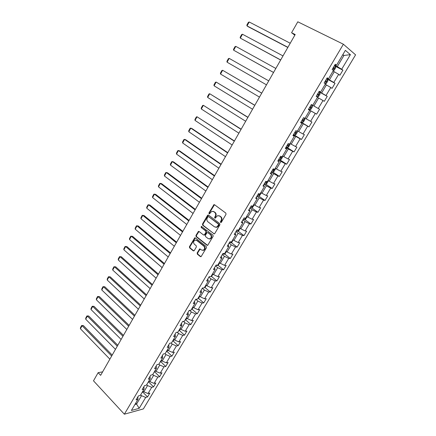 <?xml version="1.0" encoding="UTF-8"?>
<svg xmlns="http://www.w3.org/2000/svg" width="436" height="436" viewBox="0 0 436 436"><rect width="100%" height="100%" fill="white"/><g stroke="black" fill="none" stroke-linecap="round" stroke-linejoin="round"><path stroke-width="0.65" d="M220.605 222.485L221.352 222.295L226.017 214.316L225.826 213.095L214.55 204.74L213.929 204.658L208.942 212.926L209.073 213.771L209.509 213.831L211.727 211.378L213.738 211.656L214.665 212.354C215.782 213.4 215.984 214.692 215.264 216.229L214.67 217.248L214.801 218.098L215.253 218.158L217.455 215.711L219.521 215.994L220.463 216.697C221.597 217.755 221.799 219.057 221.074 220.6L220.474 221.63L220.605 222.485L221.041 222.556L220.932 221.695L220.474 221.63M197.159 252.929L197.339 254.139L200.386 256.608L201.056 256.706L206.451 247.768L206.266 246.547L195.388 237.909L194.75 237.811L189.447 246.683L189.622 247.882L193.241 250.814L194.254 250.575L196.38 246.923L196.2 245.713L194.391 244.264C193.17 242.678 193.35 241.304 194.93 240.132L196.636 240.383L203.792 246.084C205.034 247.659 204.871 249.043 203.296 250.231L201.514 249.981L199.661 248.929L197.159 252.929L197.639 252.956L197.819 254.166L201.001 256.728M343.377 44.227L297.804 21.8L291.586 32.722L295.194 34.542L100.634 375.342L98.127 372.676L93.495 380.819L124.353 414.2L343.377 44.227L355.58 54.838L143.384 408.913L124.353 414.2M213.711 233.816L214.763 233.554L219.897 224.78L219.706 223.554L208.561 215.112L207.52 215.389L202.5 224.077L202.685 225.281L214.283 233.936M213.139 236.328L207.683 245.359L207.013 245.266L196.124 236.634L195.944 235.435L198.456 231.407L199.089 231.5L203.498 234.96L204.533 234.704L205.961 232.241L205.776 231.031L201.165 227.45L201.318 226.36L212.953 235.108L213.139 236.328M142.839 392.122L147.521 396.956L149.831 393.098L148.017 393.545L151.733 387.315L153.543 386.89L155.87 382.993L154.072 383.408L157.827 377.118L159.614 376.731L161.963 372.802L160.181 373.172L163.969 366.829L165.745 366.48L168.116 362.512L166.35 362.845L170.176 356.441L171.931 356.136L174.324 352.13L172.574 352.424L176.433 345.961L178.177 345.688L180.591 341.644L178.858 341.9L182.755 335.377L184.477 335.148L186.919 331.066L185.202 331.278L189.137 324.689L190.843 324.504L193.306 320.384L191.606 320.553L195.579 313.904L197.268 313.762L199.753 309.604L198.069 309.729L202.081 303.015L203.748 302.916L206.261 298.72L204.598 298.802L208.648 292.022L210.299 291.967L212.833 287.727L211.188 287.765L215.275 280.92L216.905 280.915L219.466 276.631L217.842 276.626L221.968 269.715L223.581 269.753L226.164 265.431L224.562 265.377L228.726 258.395L230.317 258.483L232.928 254.117L231.347 254.014L235.554 246.967L237.124 247.098L239.756 242.694L238.198 242.541L242.443 235.429L243.996 235.609L246.656 231.156L245.114 230.96L249.408 223.772L250.934 224L253.621 219.51L252.101 219.259L256.433 212L257.943 212.283L260.657 207.743L259.158 207.443L263.535 200.113L265.017 200.446L267.759 195.862L266.287 195.508L270.707 188.101L272.168 188.488L274.936 183.861L273.486 183.452L277.95 175.975L279.389 176.411L282.185 171.735L280.757 171.277L285.269 163.718L286.681 164.214L289.504 159.489L288.103 158.977L292.66 151.341L294.049 151.892L296.905 147.123L295.526 146.545L300.132 138.839L301.494 139.444L304.377 134.62L303.025 133.994L307.674 126.2L309.01 126.871L311.925 121.998L310.601 121.306L315.299 113.436L316.607 114.161L319.55 109.24L318.253 108.493L323 100.536L324.286 101.326L327.256 96.351L325.986 95.544L330.788 87.505L332.041 88.355L335.044 83.331L333.802 82.453L338.652 74.333L339.878 75.248L342.914 70.169L341.699 69.231L350.402 54.658L345.361 50.363L336.521 65.237L335.251 64.256L332.145 69.488L333.431 70.447L328.504 78.731L327.202 77.815L324.128 82.998L325.441 83.886L320.569 92.083L319.239 91.238L316.198 96.361L317.539 97.184L312.721 105.299L311.358 104.515L308.35 109.583L309.724 110.341L308.377 109.54M147.521 396.956L145.7 397.419L139.193 408.325L131.389 410.461L137.967 399.387L136.07 399.872L138.414 395.921L140.305 395.452L144.065 389.125L142.185 389.571L144.55 385.582L146.425 385.157L150.218 378.77L148.354 379.173L150.742 375.145L152.6 374.758L156.431 368.311L154.584 368.676L156.993 364.616L158.835 364.267L162.704 357.76L160.873 358.081L163.304 353.978L165.13 353.672L169.037 347.1L167.222 347.383L169.68 343.241L171.484 342.974L175.43 336.341L173.632 336.581L176.111 332.401L177.904 332.178L181.883 325.479L180.106 325.676L182.608 321.452L184.379 321.278L188.401 314.514L186.641 314.661L189.17 310.399L190.924 310.269L194.979 303.44L193.241 303.543L195.791 299.238L197.53 299.151L201.623 292.256L199.901 292.316L202.484 287.967L204.201 287.929L208.337 280.964L206.631 280.975L209.236 276.582L210.931 276.593L215.112 269.562L213.427 269.524L216.06 265.088L217.738 265.143L221.957 258.041L220.294 257.954L222.954 253.474L224.605 253.583L228.867 246.411L227.227 246.275L229.914 241.746L231.543 241.904L235.849 234.661L234.23 234.47L236.944 229.903L238.552 230.11L242.901 222.791L241.304 222.551L244.046 217.935L245.632 218.196L250.024 210.806L248.449 210.512L251.218 205.847L252.782 206.163L257.218 198.696L255.67 198.347L258.466 193.633L260.009 194.004L264.489 186.461L262.963 186.058L265.791 181.294L267.306 181.719L271.835 174.1L270.331 173.642L273.187 168.83L274.68 169.315L279.258 161.614L277.776 161.097L280.664 156.235L282.13 156.775L286.752 148.992L285.302 148.42L288.218 143.509L289.657 144.109L294.327 136.245L292.905 135.607L295.848 130.647L297.265 131.307L301.985 123.361L300.584 122.663L303.565 117.649L304.949 118.369L309.724 110.341M146.698 384.694L147.57 385.577L143.858 391.822L142.992 390.934M143.858 391.822L148.017 393.545M147.57 385.577L151.733 387.315M144.065 389.125L143.94 386.612M152.769 374.475L153.652 375.358L149.902 381.658L149.025 380.775M149.902 381.658L154.072 383.408M153.652 375.358L157.827 377.118M150.218 378.77L150.055 376.312M158.895 364.169L159.789 365.041L156.006 371.401L155.118 370.524M156.006 371.401L160.181 373.172M159.789 365.041L163.969 366.829M156.431 368.311L156.224 365.913M165.01 353.694L165.98 354.626L162.165 361.046L161.266 360.174M162.165 361.046L166.35 362.845M165.98 354.626L170.176 356.441M162.704 357.76L162.454 355.411M171.086 343.034L172.236 344.113L168.378 350.593L167.473 349.732M168.378 350.593L172.574 352.424M172.236 344.113L176.433 345.961M169.037 347.1L168.743 344.816M177.201 332.265L178.547 333.507L174.656 340.047L173.735 339.192M174.656 340.047L178.858 341.9M178.547 333.507L182.755 335.377M175.43 336.341L175.092 334.118M183.349 321.381L184.919 322.793L180.989 329.398L180.063 328.548M180.989 329.398L185.202 331.278M184.919 322.793L189.137 324.689M181.883 325.479L181.501 323.316M189.529 310.372L191.35 311.98L187.387 318.645L186.445 317.806M187.387 318.645L191.606 320.553M191.35 311.98L195.579 313.904M188.401 314.514L187.976 312.41M195.775 299.27L197.846 301.063L193.84 307.794L192.886 306.96M193.84 307.794L198.069 309.729M197.846 301.063L202.081 303.015M194.979 303.44L194.511 301.401M202.304 288.267L204.402 290.038L200.358 296.834L199.394 296.006M200.358 296.834L204.598 298.802M204.402 290.038L208.648 292.022M201.623 292.256L201.105 290.283M208.899 277.154L211.024 278.909L206.942 285.771L205.966 284.953M206.942 285.771L211.188 287.765M211.024 278.909L215.275 280.92M208.337 280.964L207.77 279.062M215.558 265.933L217.706 267.671L213.585 274.598L212.599 273.792M213.585 274.598L217.842 276.626M217.706 267.671L221.968 269.715M215.112 269.562L214.496 267.726M222.284 254.608L224.458 256.324L220.294 263.317L219.297 262.521M220.294 263.317L224.562 265.377M224.458 256.324L228.726 258.395M221.957 258.041L221.292 256.275M229.069 243.163L231.276 244.863L227.074 251.926L226.061 251.136M227.074 251.926L231.347 254.014M231.276 244.863L235.554 246.967M228.867 246.411L228.153 244.716M235.93 231.614L238.16 233.293L233.914 240.427L232.889 239.642M233.914 240.427L238.198 242.541M238.16 233.293L242.443 235.429M235.849 234.661L235.08 233.037M242.852 219.946L245.108 221.602L240.825 228.807L239.784 228.033M240.825 228.807L245.114 230.96M245.108 221.602L249.408 223.772M242.901 222.791L242.078 221.243M249.844 208.163L252.133 209.798L247.801 217.079L246.754 216.31M247.801 217.079L252.101 219.259M252.133 209.798L256.433 212M250.024 210.806L249.152 209.335M256.908 196.26L259.224 197.879L254.853 205.231L253.785 204.473M254.853 205.231L259.158 207.443M259.224 197.879L263.535 200.113M257.218 198.696L256.292 197.301M264.042 184.237L266.385 185.834L261.971 193.262L260.892 192.516M261.971 193.262L266.287 195.508M266.385 185.834L270.707 188.101M264.489 186.461L263.502 185.147M271.247 172.095L273.623 173.67L269.165 181.169L268.069 180.433M269.165 181.169L273.486 183.452M273.623 173.67L277.95 175.975M271.835 174.1L270.794 172.869M278.528 159.832L280.931 161.385L276.424 168.961L275.323 168.236M276.424 168.961L280.757 171.277M280.931 161.385L285.269 163.718M279.258 161.614L278.152 160.459M285.88 147.439L288.316 148.97L283.765 156.622L282.642 155.908M283.765 156.622L288.103 158.977M288.316 148.97L292.66 151.341M286.752 148.992L285.591 147.929M293.308 134.926L295.777 136.43L291.177 144.158L290.044 143.455M291.177 144.158L295.526 146.545M295.777 136.43L300.132 138.839M294.327 136.245L293.106 135.264M300.818 122.276L303.314 123.759L298.665 131.568L297.521 130.876M298.665 131.568L303.025 133.994M303.314 123.759L307.674 126.2M301.985 123.361L300.704 122.467M308.399 109.496L310.928 110.951L306.236 118.848L305.069 118.167M306.236 118.848L310.601 121.306M310.928 110.951L315.299 113.436M317.441 97.353L318.623 98.018L313.882 105.992L311.337 104.547L319.55 109.24M313.882 105.992L318.253 108.493M318.623 98.018L323 100.536M312.721 105.299L311.348 104.531M325.196 84.295L326.401 84.944L321.605 93.004L319.032 91.587M321.605 93.004L325.986 95.544M326.401 84.944L330.788 87.505M320.569 92.083L319.136 91.413M333.039 71.095L334.259 71.733L329.414 79.881L326.804 78.485M329.414 79.881L333.802 82.453M334.259 71.733L338.652 74.333M328.504 78.731L327 78.153M342.707 54.832L343.944 55.454L337.306 66.615L334.657 65.253M337.306 66.615L341.699 69.231M342.865 54.56L343.944 55.454L350.402 54.658M336.521 65.237L334.957 64.751M102.629 371.853L98.127 372.676M291.586 32.722L294.823 35.196M135.716 403.175L136.566 404.074L141.547 395.708L140.686 394.814M134.926 404.51L136.566 404.074L139.193 408.325M141.547 395.708L145.7 397.419M137.967 399.387L137.88 396.82M333.338 70.594L334.107 70.376L335.616 67.836L335.437 66.474L334.352 65.765L342.914 70.169M326.608 78.818L335.044 83.331M318.929 91.762L327.256 96.351M308.426 109.458L316.607 114.161M300.933 122.085L309.01 126.871M293.515 134.582L301.494 139.444M289.766 143.924L289.956 144.643L288.539 147.025L287.297 147.51L286.169 146.954L294.049 151.892M279.847 159.81L286.681 164.214M272.783 172.046L279.389 176.411M265.704 184.096L272.168 188.488M258.684 196.031L265.017 200.446M251.73 207.841L257.943 212.283M244.841 219.542L250.934 224M238.018 231.124L243.996 235.609M231.254 242.59L237.124 247.098M224.556 253.948L230.317 258.483M217.918 265.197L223.581 269.753M211.346 276.331L216.905 280.915M204.827 287.362L210.299 291.967M198.375 298.289L203.748 302.916M191.976 309.113L197.268 313.762M185.638 319.833L190.843 324.504M179.36 330.455L184.477 335.148M173.136 340.979L178.177 345.688M166.972 351.4L171.931 356.136M160.857 361.727L165.745 366.48M154.802 371.957L159.614 376.731M148.801 382.094L153.543 386.89M220.932 221.695L221.532 220.671C222.256 219.128 222.055 217.826 220.921 216.768L220.463 216.697M218.801 215.635L220.921 216.768M213.057 211.313L215.128 212.43C216.245 213.477 216.447 214.763 215.727 216.3L215.133 217.324L215.253 218.158M214.501 204.713L209.411 213.002L209.514 213.831M208.495 215.068L202.974 224.142L203.154 225.341L214.174 233.865M218.54 224.932L218.409 224.077L208.631 216.659L207.907 216.85L207.285 217.924C206.577 219.444 206.773 220.73 207.874 221.777L214.528 226.873L216.632 227.156L218.54 224.932L219.003 224.992L218.872 224.142L218.409 224.077M208.67 216.665L218.872 224.142M215.787 227.314L217.095 227.216L218.371 226.071L217.913 226.012M219.003 224.992L218.371 226.071M198.996 231.44L196.423 235.484L196.598 236.683L207.612 245.386M204.075 235.075L205.002 234.753L206.43 232.295L206.25 231.091L201.165 227.45M201.318 226.36L201.748 226.415L201.639 227.51M208.119 238.585L209.896 238.824C211.509 237.625 211.683 236.23 210.419 234.644L207.858 232.65L206.817 232.911L205.383 235.369L205.569 236.579L208.119 238.585M209.28 238.966L210.365 238.874C211.978 237.675 212.152 236.279 210.888 234.693L210.419 234.644M207.754 232.584L210.888 234.693M200.195 248.94L197.639 252.956M202.735 250.373L203.77 250.264C205.34 249.076 205.503 247.697 204.266 246.117L203.792 246.084M195.966 240.051L197.116 240.427L204.266 246.117M195.284 237.838L189.933 246.722L190.107 247.915L193.846 250.929M287.907 47.311L247.032 25.92L249.196 21.985L290.234 43.235M249.196 21.985L248.362 22.367L246.847 25.119L247.032 25.92L248.051 26.629L287.825 47.448M332.788 68.403L333.529 68.861L334.221 67.94L333.393 67.384M325.3 83.788L326.313 83.483L327.807 80.971L327.61 79.652L326.52 78.971M280.691 59.945L240.318 38.128L242.46 34.231L282.997 55.906M242.46 34.231L241.642 34.586L240.143 37.311L240.318 38.128L280.642 60.026M324.973 81.576L325.708 82.023L326.406 81.118L325.567 80.567M316.285 96.214L317.397 96.841L318.602 96.454L320.079 93.969L319.861 92.694L318.765 92.034M273.552 72.452L233.663 50.222L235.789 46.358L275.835 68.452M317.397 96.841L316.296 96.193M235.789 46.358L234.982 46.69L233.5 49.388L233.663 50.222L273.53 72.485M317.234 94.612L317.975 95.048L318.667 94.16L317.828 93.615M308.65 109.082L309.756 109.703L310.972 109.294L312.432 106.836L312.198 105.599L311.091 104.962M266.483 84.835L227.074 62.195L229.178 58.37L268.74 80.878M310.318 107.943L309.576 107.518L310.318 107.943L311.01 107.065L310.16 106.531M227.074 62.195L226.922 61.351L228.393 58.675L229.178 58.37M301.08 121.835L302.192 122.434L303.418 121.998L304.862 119.568L304.606 118.369L303.494 117.758M304.606 118.369L303.511 117.736M261.742 93.135L222.633 70.272L261.72 93.179M259.48 97.097L220.545 74.06L220.403 73.204L221.859 70.55L222.633 70.272L220.545 74.06M301.995 120.287L302.742 120.701L303.434 119.835L302.579 119.311M254.815 105.272L216.147 82.061L254.766 105.359M297.156 131.252L297.374 132.168L295.94 134.577L294.709 135.035L293.586 134.457M252.548 109.24L214.081 85.816L213.945 84.944L215.389 82.317L216.147 82.061L214.081 85.816M294.496 132.925L295.243 133.329L295.935 132.479L295.068 131.961M247.953 117.289L209.721 93.74L247.877 117.426M245.686 121.268L207.672 97.457L207.552 96.574L208.98 93.974L209.721 93.74L207.672 97.457M287.068 145.439L287.82 145.826L288.507 144.986L287.64 144.48M241.163 129.192L203.356 105.31L241.059 129.372M282.414 156.295L282.615 156.993L281.215 159.353L279.961 159.859L278.833 159.32M238.884 133.176L201.328 108.995L201.214 108.095L202.631 105.523L203.356 105.31L201.328 108.995M279.721 157.821L280.473 158.197L281.16 157.374L280.283 156.873M234.432 140.981L197.05 116.772L234.301 141.204M275.138 168.541L275.35 169.217L273.961 171.55L272.702 172.078L271.563 171.566M232.154 144.97L195.039 120.423L194.936 119.513L196.336 116.962L197.05 116.772L195.039 120.423M272.445 170.078L273.198 170.449L273.884 169.631L273.001 169.141M227.766 152.655L191.927 128.533L190.799 128.13L227.614 152.922M267.933 180.668L268.156 181.316L266.783 183.627L265.513 184.177L264.369 183.687M225.483 156.655L188.81 131.748L188.712 130.827L190.107 128.298L190.799 128.13L188.81 131.748M265.241 182.215L265.998 182.57L266.685 181.768L265.84 181.311M221.166 164.219L185.747 139.754L184.608 139.384L220.987 164.53M260.799 192.674L261.033 193.295L259.671 195.59L258.395 196.156L257.251 195.688M218.877 168.225L182.635 142.97L182.548 142.038L183.927 139.531L184.608 139.384L182.635 142.97M258.112 194.233L258.87 194.576L259.573 193.9M214.626 175.67L179.621 150.878L178.471 150.534L214.425 176.024M253.736 204.56L253.981 205.16L252.635 207.427L251.349 208.021L250.199 207.569M212.332 179.686L176.515 154.088L176.438 153.145L177.806 150.66L178.471 150.534L176.515 154.088M251.054 206.124L251.812 206.462L252.422 206.086M208.146 187.017L173.555 161.898L172.394 161.587L207.923 187.415M246.743 216.327L246.999 216.905L245.664 219.15L244.373 219.76L243.217 219.33M205.852 191.039L170.454 165.108L170.389 164.154L171.74 161.691L172.394 161.587L170.454 165.108M244.171 217.956L245.206 218.125M201.732 198.26L167.538 172.814L166.367 172.536L201.481 198.696M239.876 228.104L240.083 228.535L238.765 230.758L237.467 231.391L236.301 230.976M199.432 202.288L164.448 176.03L164.388 175.059L165.729 172.623L166.367 172.536L164.448 176.03M195.372 209.394L161.582 183.638L160.394 183.393L195.099 209.869M233.118 239.816L231.93 242.253L230.622 242.907L229.456 242.514M193.066 213.433L158.491 186.848L158.442 185.872L159.772 183.452L160.394 183.393L158.491 186.848M189.071 220.431L155.674 194.369L154.48 194.145L188.783 220.943M226.453 251.447L225.161 253.638L223.848 254.308L222.682 253.932M186.766 224.469L152.595 197.573L152.551 196.587L153.87 194.189L154.48 194.145L152.595 197.573M182.831 231.363L149.815 204.996L148.616 204.806L182.52 231.908M219.695 262.837L218.463 264.914L217.144 265.6L215.967 265.246M180.526 235.407L146.747 208.201L146.709 207.204L148.017 204.833L148.616 204.806L146.747 208.201M176.651 242.193L144.016 215.537L142.801 215.373L176.313 242.781M210.861 276.593L209.651 276.588M174.34 246.242L140.948 218.736L140.921 217.733L142.218 215.379L142.801 215.373L140.948 218.736M210.97 276.533L211.825 276.075L212.991 274.113M170.525 252.924L138.261 225.979L137.04 225.843L170.165 253.545M168.209 256.978L135.204 229.183L135.187 228.164L136.468 225.832L137.04 225.843L135.204 229.183M204.391 287.602L205.252 287.133L206.353 285.28M164.454 263.557L132.56 236.334L131.329 236.225L164.078 264.216M162.138 267.617L129.508 239.533L129.497 238.503L130.773 236.192L131.329 236.225L129.508 239.533M197.873 298.567L198.74 298.088L199.781 296.338M158.437 274.097L126.909 246.596L125.666 246.514L158.039 274.789M156.115 278.157L123.862 249.79L123.862 248.754L125.121 246.465L126.909 246.596M191.42 309.429L192.287 308.939L193.268 307.293M125.121 246.465L125.666 246.514L123.862 249.79M152.475 284.539L121.306 256.766L120.058 256.711L152.06 285.264M150.153 288.605L118.265 259.965L118.27 258.919L119.524 256.646L121.306 256.766M185.028 320.188L185.9 319.686L186.821 318.138M119.524 256.646L120.058 256.711L118.265 259.965M146.567 294.883L115.753 266.854L114.494 266.827L146.131 295.646M144.245 298.954L112.722 270.048L112.733 268.99L113.97 266.739L115.753 266.854M178.695 330.842L179.572 330.33L180.433 328.886M113.97 266.739L114.494 266.827L112.722 270.048M140.714 305.14L110.243 276.855L108.978 276.849L140.256 305.936M138.386 309.217L107.223 280.043L107.24 278.98L108.471 276.746L110.243 276.855M172.422 341.404L173.299 340.876L174.1 339.53M108.471 276.746L108.978 276.849L107.223 280.043M134.909 315.304L104.787 286.763L103.512 286.784L134.435 316.133M132.582 319.386L101.768 289.951L101.795 288.883L103.01 286.665L104.787 286.763M166.209 351.863L167.092 351.329L167.833 350.075M103.01 286.665L103.512 286.784L101.768 289.951M129.16 325.381L99.375 296.594L98.089 296.638L128.664 326.242M126.827 329.463L96.361 299.777L96.394 298.698L97.604 296.502L99.375 296.594M160.05 362.223L160.939 361.678L161.625 360.523M97.604 296.502L98.089 296.638L96.361 299.777M123.459 335.366L94.007 306.339L92.715 306.41L122.947 336.26M121.126 339.448L91.004 309.522L91.042 308.432L92.241 306.257L94.007 306.339M153.952 372.491L155.472 370.873M92.241 306.257L92.715 306.41L91.004 309.522M117.807 345.263L88.688 316.002L87.385 316.095L117.279 346.189M115.475 349.35L85.69 319.179L85.734 318.084L86.922 315.926L88.688 316.002M147.908 382.661L149.374 381.124M86.922 315.926L87.385 316.095L85.69 319.179M112.205 355.078L83.407 325.583L82.104 325.697L111.66 356.027M109.872 359.166L80.42 328.76L80.475 327.654L81.652 325.512L83.407 325.583M141.918 392.743L143.335 391.288M81.652 325.512L82.104 325.697L80.42 328.76M221.532 220.671L221.074 220.6M219.984 216.065L219.521 215.994M215.133 217.324L214.67 217.248M215.727 216.3L215.264 216.229M215.128 212.43L214.665 212.354M214.201 211.733L213.738 211.656M209.411 213.002L208.942 212.926M213.967 205.116L213.504 205.029M203.154 225.341L202.685 225.281M202.974 224.142L202.5 224.077M207.988 215.46L207.52 215.389M209.1 216.73L208.631 216.659M207.487 245.305L207.013 245.266M196.598 236.683L196.124 236.634M196.423 235.484L195.944 235.435M198.544 231.81L198.069 231.761M205.002 234.753L204.533 234.704M206.43 232.295L205.961 232.241M206.25 231.091L205.776 231.031M208.326 232.704L207.858 232.65M199.77 249.299L199.296 249.267M197.116 240.427L196.636 240.383M193.72 250.847L193.241 250.814M190.107 247.915L189.622 247.882M189.933 246.722L189.447 246.683M194.848 238.203L194.374 238.16M200.86 256.635L200.386 256.608M197.819 254.166L197.339 254.139M333.202 70.278L335.442 66.506M333.36 67.444L334.134 67.842M325.212 83.728L327.616 79.684M325.545 80.606L326.308 81.014M317.43 96.83L319.871 92.721M317.811 93.636L318.569 94.051M309.783 109.698L312.203 105.626M302.224 122.423L304.617 118.401M302.006 120.265L302.742 120.701M294.736 135.024L297.014 131.192M294.518 132.887L295.243 133.329M287.329 147.499L289.406 144M287.106 145.379L287.82 145.826M279.994 159.843L281.874 156.682M279.765 157.745L280.473 158.197M272.734 172.067L274.418 169.228M272.5 169.986L273.198 170.449M265.546 184.166L267.039 181.649M265.311 182.106L265.998 182.57M258.428 196.145L259.736 193.938M258.188 194.102L258.87 194.576M251.381 208.005L252.509 206.108M251.136 205.983L251.812 206.462M244.405 219.749L245.354 218.153M244.531 218.016L244.819 218.229M237.5 231.374L238.269 230.072M230.655 242.89L231.26 241.876M223.886 254.292L224.317 253.561M217.177 265.584L217.444 265.132M214.392 204.74L213.929 204.658M208.403 215.095L207.934 215.024M217.095 227.216L216.632 227.156M198.93 231.462L198.456 231.407M204.62 235.102L204.146 235.048M210.365 238.874L209.896 238.824M200.135 248.961L199.661 248.929M203.77 250.264L203.296 250.231M195.23 237.86L194.75 237.811M333.338 67.482L334.221 67.94M325.523 80.644L326.406 81.118M317.79 93.675L318.667 94.16M310.138 106.569L311.01 107.065M302.568 119.328L303.434 119.835M295.167 132.015L295.935 132.479M288.005 144.676L288.507 144.986M280.773 157.124L281.16 157.374M273.563 169.424L273.884 169.631M266.401 181.583L266.685 181.768"/></g></svg>
